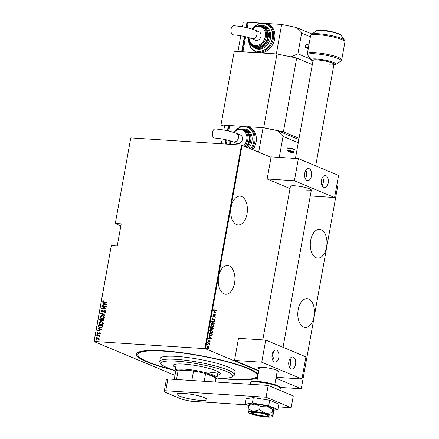 <?xml version="1.0" encoding="UTF-8"?>
<svg xmlns="http://www.w3.org/2000/svg" width="439" height="439" viewBox="0 0 439 439"><rect width="100%" height="100%" fill="white"/><g stroke="black" fill="none" stroke-linecap="round" stroke-linejoin="round"><path stroke-width="0.66" d="M175.161 370.543A62.239 9.877 10.2 0 1 137.462 352.709A62.239 9.877 10.2 0 1 163.319 350.821A62.239 9.877 10.2 0 1 258.159 374.176M257.512 377.781A62.239 9.877 10.2 0 1 231.968 379.477A62.239 9.877 10.2 0 1 216.833 378.039M219.621 378.105A60.725 9.636 -169.8 0 0 231.133 379.126A60.725 9.636 -169.8 0 0 257.408 375.905L257.671 374.429A60.725 9.636 -169.8 0 0 257.6 373.584M218.644 276.548A14.421 8.308 93.7 0 0 225.668 294.256A14.421 8.308 93.7 0 0 234.552 283.188A14.421 8.308 93.7 0 0 227.528 265.474A14.421 8.308 93.7 0 0 218.644 276.548M231.117 207.213A14.421 8.308 93.7 0 0 238.141 224.927A14.421 8.308 93.7 0 0 247.025 213.853A14.421 8.308 93.7 0 0 240.001 196.145A14.421 8.308 93.7 0 0 231.117 207.213M310.658 240.413A14.421 8.308 93.7 0 0 317.682 258.121A14.421 8.308 93.7 0 0 326.567 247.053A14.421 8.308 93.7 0 0 319.537 229.339A14.421 8.308 93.7 0 0 310.658 240.413M298.18 309.742A14.421 8.308 93.7 0 0 305.209 327.456A14.421 8.308 93.7 0 0 314.088 316.382A14.421 8.308 93.7 0 0 307.064 298.674A14.421 8.308 93.7 0 0 298.18 309.742M174.985 375.35L94.034 341.564L111.287 245.681L94.155 341.482L204.848 348.632L241.477 145.062L271.061 157.277M208.92 346.481L209.118 347.507L208.607 348.237L207.79 348.231L206.901 346.58L208.218 345.85L208.92 346.481L209.118 347.507M208.871 347.49L208.607 348.237L207.79 348.231M207.872 345.762L208.673 346.464M207.598 342.958L209.738 343.852L209.376 343.984L209.496 344.961L208.991 343.885L207.598 342.958M210.166 341.679L209.754 342.151L209.677 341.119L208.465 341.608L207.965 340.68L208.371 340.148L208.498 341.339L209.71 340.851L210.166 341.679L209.507 342.135M209.677 341.119L208.465 341.608M208.196 340.252L207.982 340.768L208.717 341.35M209.365 340.818L209.919 341.663M209.233 333.843L209.408 332.894L212.339 334.117L211.944 335.665L210.38 336.005C209.59 335.808 209.205 335.089 209.233 333.843M210.5 326.808L213.431 328.026L213.327 328.608L212.432 329.25L211.872 328.646L211.011 328.937L210.352 327.626L210.5 326.808M211.499 321.244L214.671 321.145L214.616 321.43L212.059 321.513L214.183 323.856L211.499 321.244M212.8 314.028L215.779 314.988L213.102 316.075L215.362 317.304L212.432 316.08L215.105 314.993L212.8 314.028M214.578 310.005L216.526 310.817L214.501 310.258L213.606 309.111L214.073 308.513L213.903 309.259L214.331 309.989L216.526 310.817M242.098 145.188L205.474 348.758L258.736 370.988M275.95 378.177L301.253 388.734L337.882 185.165L336.878 184.748M216.147 312.936L212.964 313.106L214.034 312.782L214.265 311.492L213.453 310.389L216.136 313.002M211.894 318.626L212.701 317.973L212.191 318.758L212.58 319.559L214.419 318.906L214.973 319.921L214.331 320.503L214.676 319.762L214.386 319.175L212.531 319.822L211.894 318.626M212.471 318.017L211.944 318.741L212.333 319.543L212.888 319.57M213.941 318.89L214.419 318.906L214.973 319.921M214.386 319.175L213.606 319.504M211.993 323.51L212.635 323.636L213.903 325.853C213.442 326.918 212.833 327.236 212.075 326.819L210.819 324.597C211.274 323.554 211.883 323.236 212.635 323.636L212.108 323.51M212.602 326.951L212.075 326.819M210.896 329.601L211.538 329.727L212.805 331.944C212.35 333.003 211.741 333.327 210.978 332.91L209.721 330.682C210.182 329.645 210.786 329.321 211.538 329.727L211.016 329.601M211.51 333.042L210.978 332.91M211.587 338.288L208.404 338.453L209.474 338.134L209.705 336.845L208.893 335.742L211.576 338.354M207.828 342.041L208.179 342.415L207.691 342.211M207.735 342.036L208.179 342.415L207.883 342.579M207.389 344.489L207.735 344.867L207.246 344.659M207.29 344.483L207.735 344.867L207.444 345.027M206.676 348.462L207.021 348.835L206.533 348.632M206.577 348.456L207.021 348.835L206.731 349M115.27 223.555L130.784 137.917L115.27 223.555L120.84 225.882M98.962 338.299L99.329 339.21L98.649 340.049L96.81 340.143L96.048 338.996L97.897 337.909L98.962 338.299L98.555 338.052M96.761 335.358L99.927 335.561L99.412 335.797L99.669 336.686L98.852 335.819L96.761 335.358L99.916 335.621M99.137 335.923L98.852 335.819M97.908 333.827L97.112 333.097L97.656 332.471L97.919 332.669L97.502 333.113L97.935 333.558L99.653 332.735L100.377 333.377L99.818 333.947L99.582 333.744L99.988 333.344L99.62 332.998L98.413 333.75L97.535 333.744M99.872 333.92L100.158 333.415L99.62 332.998M97.502 333.113L98.254 333.503M98.418 333.569L100.01 332.811M98.402 326.248L98.572 325.299L102.907 325.579L102.463 327.159L100.229 327.949L99.241 327.735L98.402 326.248L98.572 325.299M100.575 321.074L99.521 320.026L99.664 319.208L103.999 319.488L103.895 320.064L102.655 320.942L101.793 320.541L100.081 320.964M102.655 320.942L102.26 320.871M100.668 313.649L105.239 312.601L101.497 313.731L104.8 315.026L104.751 315.317L100.668 313.649L105.217 312.716M101.963 306.433L106.348 306.449L102.561 308.277L105.931 308.765L101.596 308.485L105.371 306.652L101.963 306.433M103.176 301.588L104.213 302.092L107.094 302.279L103.138 302.197L102.731 301.538L103.368 300.83L103.67 301.011L103.176 301.588L103.533 302.01M130.784 137.917L241.477 145.062M111.407 245.599L117.229 245.977L121.208 223.852L115.391 223.473M106.715 304.397L102.133 305.506L103.648 304.88L103.878 303.596L102.567 303.08L102.622 302.789L106.715 304.397L102.622 302.789M101.903 311.695L102.704 311.717L104.696 310.56L105.574 311.355L104.701 312.102L104.477 311.833L105.135 311.295L104.669 310.823L102.04 311.997L101.019 311.053L102.133 310.192L102.309 310.466L101.464 311.086L102.089 311.728L104.005 310.686L105.119 310.653M101.985 311.739L102.26 311.8M104.778 312.069L105.305 311.366L104.669 310.823M102.04 311.997L101.579 311.893M102.496 315.575L103.461 315.789L104.509 317.293C103.928 318.429 103.072 318.917 101.941 318.752L100.992 318.544L99.949 317.018C100.526 315.899 101.376 315.416 102.496 315.575L103.549 315.828M101.398 321.661L102.369 321.88L103.412 323.378C102.836 324.52 101.98 325.008 100.849 324.844L99.894 324.635L98.852 323.109C99.428 321.99 100.279 321.507 101.398 321.661L102.452 321.913M102.155 329.749L97.568 330.858L99.088 330.232L99.318 328.943L98.056 328.142L102.155 329.749L98.056 328.142M97.315 334.984L97.003 334.694L97.414 334.452L97.151 334.913L96.838 334.628L97.557 334.672M96.876 337.432L96.564 337.147L96.97 336.905L96.706 337.366L96.393 337.075L97.118 337.125M96.163 341.405L95.85 341.119L96.256 340.878L95.993 341.333L95.68 341.048L96.404 341.092M301.253 388.734L280.225 387.467M205.474 348.758L204.848 348.632M138.504 352.155A60.725 9.636 -169.8 0 0 138.148 352.923L137.879 354.394A60.725 9.636 -169.8 0 0 172.527 369.633M103.341 301.659L104.383 302.158L107.089 302.334M103.225 302.23L102.731 301.538M102.902 301.609L103.533 300.902M102.353 305.286L103.648 304.88M103.818 304.951L103.878 303.596M102.737 303.146L102.786 302.861M104.12 304.776L106.04 304.446L104.301 303.761L104.12 304.776L105.876 304.375M102.144 306.444L102.013 306.17M102.183 306.235L106.331 306.504M105.969 308.557L102.561 308.277M105.371 306.652L101.607 308.425M101.667 311.926L101.019 311.053M101.189 311.125L102.303 310.263M104.861 310.631L105.201 310.691M105.305 311.366L104.833 310.894L105.305 311.366M104.8 315.032L101.497 313.731M101.074 318.577L99.949 317.018M100.114 317.09C100.696 315.97 101.541 315.487 102.66 315.641M101.316 318.352L102.161 318.555L104.23 317.342L103.297 316.042M101.991 318.489L104.059 317.276L103.214 316.009L102.446 315.839L100.394 317.04L101.233 318.319L102.161 318.555M100.163 320.997L99.664 319.208M99.834 319.279L103.988 319.543M100.427 320.777L101.661 320.404L101.843 319.674L100.065 319.499L100.624 320.81L101.491 320.338L101.672 319.603M102.496 320.64L102.858 320.744L103.675 319.795L102.117 319.636L102.693 320.673L103.511 319.724M102.858 320.744L102.572 320.679M100.789 320.882L100.509 320.816M99.982 324.668L98.852 323.109M99.022 323.181C99.598 322.056 100.449 321.573 101.563 321.732M100.224 324.443L101.063 324.646L103.132 323.433L102.199 322.133M100.893 324.575L102.967 323.362L102.117 322.094L101.354 321.93L99.296 323.126L100.136 324.41L101.063 324.646M98.737 325.365L102.896 325.634M99.324 327.768L98.566 326.32M99.609 327.554L100.449 327.752L102.249 327.044L102.578 325.881L98.967 325.59L98.857 326.841L100.279 327.686L102.078 326.973L102.413 325.815M97.787 330.638L99.088 330.232M99.252 330.304L99.318 328.943M98.177 328.498L98.226 328.213M99.554 330.128L101.48 329.793L99.741 329.107L99.554 330.128L101.316 329.727M100.158 333.415L99.79 333.069L100.158 333.415M98.073 333.892L97.112 333.097M97.277 333.168L97.826 332.537M97.667 333.185L98.106 333.629L97.667 333.185M99.818 332.8L100.092 332.85M97.414 334.452L97.727 334.743M99.686 336.669L99.362 336.51M99.615 336.428L99.022 335.884M96.97 336.905L97.282 337.19M96.898 340.181L96.048 338.996M96.218 339.067L97.897 337.909M98.062 337.981L98.638 338.09M97.107 339.951L97.677 340.099L99.104 339.254L98.012 338.244M97.677 340.099L98.94 339.182L97.842 338.173L98.424 338.321M97.842 338.173L96.437 339.018L97.189 339.989M96.256 340.878L96.569 341.163M213.919 308.617L214.27 308.771M214.023 308.754L213.98 309.072M213.656 309.243L214.331 309.989M215.889 312.985L212.97 313.078M213.42 310.576L215.9 312.919M214.545 311.756L214.111 312.755L215.576 312.733L214.545 311.756L214.358 312.771M212.833 313.847L215.779 314.988M215.522 315.026L213.102 316.075M212.849 316.058L215.406 317.04M212.333 319.543L212.641 319.559L212.333 319.543M213.694 318.873L214.172 318.89M214.726 319.905L214.084 320.492M214.139 319.158L213.722 319.202L214.139 319.158M213.354 319.488L212.284 319.806M214.419 321.15L214.616 321.43M214.369 321.419L212.059 321.513M211.812 321.496L214.232 323.57M212.383 323.625L213.903 325.853M213.656 325.842L212.481 326.94M212.339 323.889L210.874 324.695L211.878 326.539L212.41 326.643M212.059 323.801L212.586 323.905L211.121 324.706L212.289 326.643M211.878 326.539L213.601 325.743L212.586 323.905M210.49 326.885L213.431 328.026M213.184 328.01L213.327 328.608M213.08 328.591L212.185 329.234M210.764 328.926L211.872 328.646M210.753 327.198L210.435 327.571L210.813 328.657L211.675 328.372L211.845 327.648L210.753 327.198L210.813 328.657L211.428 328.356M212.229 328.965L213.085 328.169L212.147 327.774L211.867 327.938L212.492 328.987M211.867 327.938L212.372 329.003M211.291 329.711L212.805 331.944M212.558 331.928L211.384 333.031M211.241 329.98L209.776 330.781L210.78 332.63L211.313 332.735M210.961 329.892L211.488 329.991L210.023 330.797L211.192 332.735M210.78 332.63L212.503 331.835L211.488 329.991M209.392 332.976L212.339 334.117M212.086 334.101L212.224 334.737M211.977 334.721L211.944 335.665M211.697 335.648L210.835 336.137M210.182 335.725L211.697 335.391L211.988 334.26L209.661 333.283L209.26 334.54L210.182 335.725L210.747 335.84M209.26 334.54L210.632 335.84M209.661 333.283L209.507 334.556M211.324 338.337L208.41 338.431M208.86 335.928L211.34 338.271M209.979 337.108L209.551 338.107L211.016 338.085L209.979 337.108L209.798 338.123M208.563 341.624L208.212 341.597M209.118 340.801L209.463 340.834M207.932 342.398L207.636 342.563M207.581 343.04L209.738 343.852M207.488 344.851L207.197 345.01M208.36 348.22L207.543 348.215M207.921 346.097L206.917 346.673L207.982 348.017M207.784 346.053L208.168 346.113L207.164 346.689L207.867 348.017M207.587 347.951L208.854 347.397L208.168 346.113M206.774 348.818L206.484 348.983M216.893 377.957A36.432 5.784 -169.8 0 0 216.943 377.963A36.432 5.784 -169.8 0 0 232.072 376.86A36.432 5.784 -169.8 0 0 216.597 368.134A36.432 5.784 -169.8 0 0 176.752 361.187A36.432 5.784 -169.8 0 0 161.289 364.123A36.432 5.784 -169.8 0 0 175.134 370.445M161.289 364.123L160.076 362.416A37.952 6.025 10.2 0 1 159.763 361.379A37.952 6.025 10.2 0 1 176.182 359.365A37.952 6.025 10.2 0 1 215.105 365.89A37.952 6.025 10.2 0 1 234.464 374.818A37.952 6.025 10.2 0 1 233.806 375.685L232.072 376.86M174.568 364.425A23.909 3.792 -169.8 0 0 176.023 365.308M175.622 367.52A23.909 3.792 10.2 0 1 173.317 365.341A23.909 3.792 10.2 0 1 183.661 364.074A23.909 3.792 10.2 0 1 208.185 368.184A23.909 3.792 10.2 0 1 220.378 373.808A23.909 3.792 10.2 0 1 217.459 375.049M257.408 375.905A60.725 9.636 -169.8 0 0 226.431 361.615A60.725 9.636 -169.8 0 0 164.153 351.173A60.725 9.636 -169.8 0 0 137.879 354.394M234.464 374.818L234.997 371.871A37.952 6.025 -169.8 0 0 215.637 362.943A37.952 6.025 -169.8 0 0 176.714 356.413A37.952 6.025 -169.8 0 0 160.29 358.427L159.763 361.379M217.854 372.837A23.909 3.792 -169.8 0 0 219.522 372.513M210.616 372.338A21.253 3.375 -169.8 0 0 217.892 371.537M175.699 371.367L175.309 370.818A21.253 3.375 10.2 0 1 175.134 370.236A21.253 3.375 10.2 0 1 184.331 369.106A21.253 3.375 10.2 0 1 206.127 372.766A21.253 3.375 10.2 0 1 216.97 377.765A21.253 3.375 10.2 0 1 216.597 378.248L216.043 378.627M215.434 382.012L216.087 378.369A20.496 3.254 -169.8 0 0 215.955 377.858A20.496 3.254 -169.8 0 0 205.6 373.534A20.496 3.254 -169.8 0 0 193.528 371.037A20.496 3.254 -169.8 0 0 184.616 370.022A20.496 3.254 -169.8 0 0 178.212 370.05A20.496 3.254 -169.8 0 0 175.748 371.109L174.267 379.356M191.827 380.487L193.528 371.037L178.212 370.05L176.511 379.499M215.209 381.996L215.955 377.858L205.6 373.534L204.201 381.288M295.436 158.441L313.045 60.555A10.624 1.685 10.2 0 1 317.644 59.989A10.624 1.685 10.2 0 1 328.542 61.817A10.624 1.685 10.2 0 1 333.964 64.319A10.624 1.685 10.2 0 1 329.365 64.879M312.321 64.577L296.682 58.052L283.413 131.804L263.696 127.727L248.019 126.717L263.076 127.689L258.681 152.113M299.052 138.334L283.413 131.804M228.653 131.031L229.646 125.527L241.867 126.317L220.976 124.972L234.25 51.215L276.965 53.97L296.682 58.052M263.696 127.727L276.965 53.97M220.976 124.972L224.472 126.427M255.18 412.161A9.109 1.443 -169.8 0 0 251.24 412.644A9.109 1.443 -169.8 0 0 255.888 414.784A9.109 1.443 -169.8 0 0 265.227 416.353A9.109 1.443 -169.8 0 0 269.167 415.87A9.109 1.443 -169.8 0 0 264.525 413.725A9.109 1.443 -169.8 0 0 255.18 412.161M259.619 409.653L253.506 411.458L248.178 408.912L248.276 412.303A12.144 1.926 -169.8 0 0 248.315 412.38A12.144 1.926 -169.8 0 0 254.977 415.096A12.144 1.926 -169.8 0 0 266.901 417.05A12.144 1.926 -169.8 0 0 271.999 416.644L273.014 415.245L273.618 411.87L273.459 408.83L272.641 409.444L272.032 412.819L265.436 413.412L259.619 409.653L260.223 406.278L266.758 406.037L272.641 409.444M248.178 408.912L248.787 405.537L254.834 404.083A12.144 1.926 10.2 0 1 266.758 406.037A12.144 1.926 -169.8 0 1 273.382 408.698A12.144 1.926 -169.8 0 0 273.382 408.698L273.459 408.83M271.999 416.644A12.144 1.926 -169.8 0 0 272.131 416.205L272.032 412.819M249.303 404.78L249.791 404.451A12.144 1.926 -169.8 0 1 254.834 404.083L260.223 406.278M272.131 416.205A12.144 1.926 -169.8 0 0 265.436 413.412A12.144 1.926 -169.8 0 0 253.506 411.458A12.144 1.926 -169.8 0 0 248.276 412.303L248.315 412.38M249.604 404.928L248.787 405.537M273.629 410.24L277.887 409.554L278.869 404.099L269.683 400.264L253.33 397.586L246.158 398.744L245.176 404.204L248.759 405.696M277.887 409.554L268.701 405.724L269.683 400.264M268.701 405.724L252.348 403.046L253.33 397.586M252.348 403.046L245.176 404.204M183.562 393.371A15.178 2.409 -169.8 0 0 176.994 394.178A15.178 2.409 -169.8 0 0 184.742 397.75A15.178 2.409 -169.8 0 0 200.31 400.357A15.178 2.409 -169.8 0 0 206.879 399.55A15.178 2.409 -169.8 0 0 199.136 395.983A15.178 2.409 -169.8 0 0 183.562 393.371M278.37 406.876L291.167 407.699L266.05 397.218L165.755 390.743L164.153 391.824L182.575 399.512L190.877 401.23L246.674 404.829M164.153 391.824L166.277 380.02L167.879 378.945L165.755 390.743M291.167 407.699L293.29 395.901L268.174 385.42L167.879 378.945M266.05 397.218L268.174 385.42M212.46 132.474A4.555 2.623 93.7 0 0 214.676 138.065C221.909 138.719 228 139.97 232.95 141.808A4.555 3.649 112.7 0 0 233.91 142.027A4.555 3.649 112.7 0 0 238.421 137.841A4.555 3.649 112.7 0 0 236.456 133.401C230.365 131.118 223.297 129.642 215.264 128.978A4.555 2.623 93.7 0 0 212.46 132.474M236.456 133.401L240.435 135.058A4.555 3.649 112.7 0 1 242.257 140.096A4.555 3.649 112.7 0 1 237.889 143.69A4.555 3.649 112.7 0 1 236.928 143.465L232.95 141.808M245.994 146.818A10.624 8.522 -67.3 0 0 249.023 140.524A10.624 8.522 -67.3 0 0 244.452 130.153L243.195 129.631A10.624 8.522 112.7 0 1 247.766 139.997A10.624 8.522 112.7 0 1 244.737 146.291M248.875 148.02A12.144 9.735 -67.3 0 0 251.937 141.298A12.144 9.735 -67.3 0 0 246.707 129.456L245.45 128.929A12.144 9.735 112.7 0 1 250.68 140.776A12.144 9.735 112.7 0 1 247.618 147.493M252.908 149.704A15.178 12.171 -67.3 0 0 256.085 142.159A15.178 12.171 -67.3 0 0 249.555 127.348L248.298 126.827A15.178 12.171 112.7 0 1 254.834 141.632A15.178 12.171 112.7 0 1 251.651 149.178M226.304 144.08L227.04 140.008M287.221 148.146L286.848 150.209A4.555 0.724 10.2 0 1 291.523 150.994A4.555 0.724 10.2 0 1 293.845 152.064L294.218 150.001A4.555 0.724 -169.8 0 0 291.891 148.931A4.555 0.724 -169.8 0 0 287.221 148.146L287.55 147.806A4.099 0.653 10.2 0 1 292.061 148.596A4.099 0.653 10.2 0 1 293.762 149.578M293.845 152.064C294.031 152.525 293.279 152.723 291.595 152.657L287.024 150.758L286.848 150.209M298.257 142.757L283.034 136.408L277.602 130.69L263.076 127.689M278.65 157.354L279.319 157.058L283.034 136.408M279.319 157.058L280.285 157.464M277.602 130.69L298.833 139.553M227.885 130.855L228.692 126.361L229.487 126.41M225.514 144.03L226.266 139.832M225.07 144.003L225.838 139.734M227.451 130.762L228.406 125.45L229.57 125.938M223.819 130.048L224.691 125.208L228.406 125.45M221.355 143.762L222.211 139.015M288.714 364.178A3.035 1.751 93.7 0 0 288.922 363.393A3.035 1.751 93.7 0 0 288.895 361.412M271.971 357.192A3.035 1.751 93.7 0 0 272.18 356.408A3.035 1.751 93.7 0 0 272.147 354.427M259.103 368.947A10.624 1.685 10.2 0 1 257.759 367.822A10.624 1.685 10.2 0 1 262.357 367.262A10.624 1.685 10.2 0 1 273.256 369.089A10.624 1.685 10.2 0 1 278.677 371.586A10.624 1.685 10.2 0 1 277.031 372.173M272.109 354.63A6.075 3.501 -86.3 0 1 275.851 349.965A6.075 3.501 -86.3 0 1 278.809 357.423A6.075 3.501 -86.3 0 1 275.066 362.087A6.075 3.501 -86.3 0 1 272.109 354.63M273.256 351.595A6.075 3.501 -86.3 0 1 273.854 357.105A6.075 3.501 -86.3 0 1 272.707 360.139M295.551 364.414A6.075 3.501 93.7 0 0 292.594 356.956A6.075 3.501 93.7 0 0 288.851 361.615A6.075 3.501 93.7 0 0 291.809 369.073A6.075 3.501 93.7 0 0 295.551 364.414M289.449 367.125A6.075 3.501 93.7 0 0 290.602 364.096A6.075 3.501 93.7 0 0 290.003 358.586M301.933 378.972L261.748 362.197L265.727 340.071L305.917 356.847L301.933 378.972L276.109 377.304M261.748 362.197L234.508 360.441L258.807 370.582M234.508 360.441L238.487 338.315L265.727 340.071M264.388 416.002A7.589 1.207 -169.8 0 0 267.543 415.771A7.589 1.207 -169.8 0 0 264.316 413.955A7.589 1.207 -169.8 0 0 256.019 412.506A7.589 1.207 -169.8 0 0 252.798 413.121A7.589 1.207 -169.8 0 0 264.388 416.002M231.04 29.215A4.555 2.623 93.7 0 0 233.257 34.807C240.49 35.46 246.581 36.706 251.531 38.544A4.555 3.649 112.7 0 0 252.485 38.769A4.555 3.649 112.7 0 0 256.996 34.582A4.555 3.649 112.7 0 0 255.037 30.143C248.946 27.86 241.878 26.384 233.844 25.714A4.555 2.623 93.7 0 0 231.04 29.215M255.037 30.143L259.015 31.8A4.555 3.649 112.7 0 1 260.837 36.832A4.555 3.649 112.7 0 1 256.464 40.426A4.555 3.649 112.7 0 1 255.509 40.207L251.531 38.544M253.588 45.985L254.845 46.507A10.624 8.522 -67.3 0 0 267.603 37.26A10.624 8.522 -67.3 0 0 263.027 26.894L261.776 26.373A10.624 8.522 112.7 0 1 266.347 36.739A10.624 8.522 112.7 0 1 253.588 45.985L250.329 43.307L248.693 37.567M254.675 48.087L255.932 48.608A12.144 9.735 -67.3 0 0 270.517 38.039A12.144 9.735 -67.3 0 0 265.288 26.192L264.031 25.671A12.144 9.735 112.7 0 1 269.261 37.518A12.144 9.735 112.7 0 1 254.675 48.087L251.048 45.146L249.506 41.809M255.18 51.588L256.436 52.109A15.178 12.171 -67.3 0 0 259.63 52.85A15.178 12.171 -67.3 0 0 274.666 38.901A15.178 12.171 -67.3 0 0 268.13 24.09L266.874 23.569A15.178 12.171 112.7 0 1 273.409 38.374A15.178 12.171 112.7 0 1 255.18 51.588L250.674 47.933L248.392 37.48M310.378 36.805L301.615 33.144L296.182 27.432L281.657 24.43L276.345 53.931L242.915 51.775L245.62 36.75M281.657 24.43L266.599 23.454M247.234 27.772L248.222 22.268L260.442 23.058M308.853 45.299A4.555 0.724 -169.8 0 0 305.802 44.888L305.429 46.951A4.555 0.724 10.2 0 1 308.48 47.368M305.802 44.888L306.131 44.548A4.099 0.653 10.2 0 1 308.919 44.932M308.255 48.608L305.599 47.5L305.429 46.951M291.008 56.878L297.894 53.799L301.615 33.144M297.894 53.799L310.56 59.084M296.182 27.432L311.909 33.995M242.976 51.44L242.229 51.127L243.019 51.182M246.46 27.597L247.272 23.102L248.062 23.152M242.229 51.127L244.847 36.569M240.786 35.751L237.965 51.451L241.675 51.692L244.413 36.475M246.032 27.503L246.987 22.191L248.15 22.674M242.399 26.79L243.272 21.95L246.987 22.191M321.359 182.739A3.035 1.751 93.7 0 0 321.573 181.955A3.035 1.751 93.7 0 0 321.54 179.974M304.617 175.748A3.035 1.751 93.7 0 0 304.825 174.963A3.035 1.751 93.7 0 0 304.792 172.982M262.791 339.879L290.409 186.383A10.624 1.685 10.2 0 1 295.008 185.818A10.624 1.685 10.2 0 1 305.906 187.645A10.624 1.685 10.2 0 1 311.322 190.147A10.624 1.685 10.2 0 1 306.729 190.713M304.754 173.185A6.075 3.501 -86.3 0 1 308.496 168.527A6.075 3.501 -86.3 0 1 311.454 175.984A6.075 3.501 -86.3 0 1 307.712 180.643A6.075 3.501 -86.3 0 1 304.754 173.185M305.906 170.156A6.075 3.501 -86.3 0 1 306.499 175.666A6.075 3.501 -86.3 0 1 305.352 178.695M328.196 182.97A6.075 3.501 93.7 0 0 325.239 175.512A6.075 3.501 93.7 0 0 321.502 180.177A6.075 3.501 93.7 0 0 324.459 187.634A6.075 3.501 93.7 0 0 328.196 182.97M322.094 185.686A6.075 3.501 93.7 0 0 323.247 182.651A6.075 3.501 93.7 0 0 322.649 177.142M334.578 197.528L294.393 180.758L298.372 158.633L338.562 175.402L334.578 197.528L310.28 195.959M294.393 180.758L267.153 178.997L290.02 188.54M267.153 178.997L271.132 156.871L298.372 158.633M257.556 381.431A14.421 2.288 10.2 0 1 272.339 383.911A14.421 2.288 10.2 0 1 279.709 387.302M250.439 382.803L251.415 381.765C251.146 381.458 253.171 381.343 257.474 381.414C263.894 381.925 269.93 383.071 275.577 384.855C281.404 387.072 279.928 387.269 280.318 388.18A15.178 2.409 -169.8 0 0 272.575 384.608A15.178 2.409 -169.8 0 0 257.007 381.996A15.178 2.409 -169.8 0 0 250.439 382.803L250.175 384.257M312.908 61.317L311.207 59.995A12.698 2.014 10.2 0 1 316.601 58.974A12.698 2.014 10.2 0 1 330.49 61.394A12.698 2.014 10.2 0 1 335.884 64.434L340.807 61.103A17.011 2.7 -169.8 0 0 333.58 57.032A17.011 2.7 -169.8 0 0 314.977 53.788A17.011 2.7 -169.8 0 0 307.755 55.16L307.366 53.569A17.456 2.771 10.2 0 1 314.917 52.642A17.456 2.771 10.2 0 1 332.822 55.643A17.456 2.771 10.2 0 1 341.729 59.753L344.955 41.798A17.456 2.771 -169.8 0 0 336.054 37.688A17.456 2.771 -169.8 0 0 318.149 34.686A17.456 2.771 -169.8 0 0 310.592 35.614L311.514 34.264A17.011 2.7 10.2 0 1 318.582 33.748A17.011 2.7 10.2 0 1 344.566 40.212L341.114 35.372A12.698 2.014 -169.8 0 0 321.716 30.549A12.698 2.014 -169.8 0 0 316.437 30.933C316.629 30.373 318.593 30.154 322.341 30.269C331.16 30.467 343.046 35.054 341.114 35.372M333.854 64.945A11.359 1.8 -169.8 0 0 330.562 62.25A11.359 1.8 -169.8 0 0 317.243 59.819A11.359 1.8 -169.8 0 0 312.936 61.18M230.113 140.968A14.421 11.562 -67.3 0 0 230.069 144.327M250.653 148.761A14.421 11.562 -67.3 0 0 253.791 141.418A14.421 11.562 -67.3 0 0 247.986 127.529A14.421 11.562 -67.3 0 0 233.866 131.969M246.603 147.07A11.387 9.131 -67.3 0 0 249.643 140.562A11.387 9.131 -67.3 0 0 240.029 129.082M230.453 140.93A9.867 7.913 -67.3 0 0 231.123 144.393M243.705 145.863A9.867 7.913 -67.3 0 0 246.729 139.783A9.867 7.913 -67.3 0 0 243.179 130.498A9.867 7.913 -67.3 0 0 233.861 132.452M291.545 152.646A4.099 0.653 -169.8 0 0 292.626 151.916A4.099 0.653 -169.8 0 0 287.024 150.758M248.688 37.71A14.421 11.562 -67.3 0 0 258.538 51.434A14.421 11.562 -67.3 0 0 272.372 38.16A14.421 11.562 -67.3 0 0 266.566 24.271A14.421 11.562 -67.3 0 0 252.447 28.711M250.976 44.12A11.387 9.131 -67.3 0 0 260.662 47.149A11.387 9.131 -67.3 0 0 268.224 37.304A11.387 9.131 -67.3 0 0 258.609 25.824M249.034 37.672A9.867 7.913 -67.3 0 0 256.464 45.59A9.867 7.913 -67.3 0 0 265.31 36.525A9.867 7.913 -67.3 0 0 261.759 27.24A9.867 7.913 -67.3 0 0 252.441 29.194M308.387 47.878A4.099 0.653 -169.8 0 0 305.599 47.5M216.97 377.765L218.073 371.63M175.134 370.236L176.237 364.101M279.934 390.326L280.318 388.18M311.207 59.995L307.755 55.16M316.437 30.933L311.514 34.264M307.366 53.569L310.592 35.614M333.827 65.082L335.884 64.434M341.729 59.753L340.807 61.103M344.955 41.798L344.566 40.212M229.712 144.299L229.816 140.738M230.656 144.365L230.113 140.826M243.195 129.631L238.185 129.39L233.504 132.342M245.45 128.929L237.351 129.67M248.298 126.827L240.325 126.767L233.241 132.26M287.501 147.795C291.567 148.113 295.266 149.523 294.218 150.001M267.543 415.771L268.481 415.14M274.792 384.602L277.338 370.461M333.964 64.319L315.696 165.86M311.322 190.147L283.045 347.298M256.864 381.376L259.411 367.24M252.798 413.121L252.14 412.199M261.776 26.373L256.766 26.126L252.085 29.078M264.031 25.671L255.932 26.406M266.874 23.569L258.906 23.508L251.821 28.996M306.082 44.537L308.919 44.921"/></g></svg>
